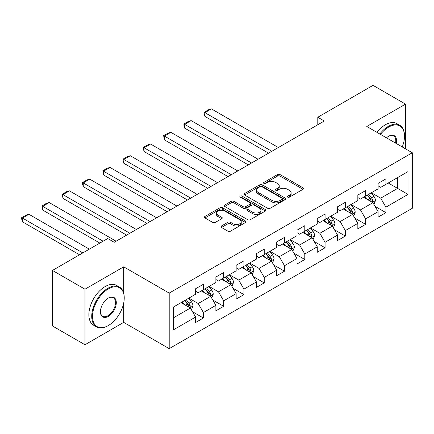 <?xml version="1.0" encoding="UTF-8"?>
<svg xmlns="http://www.w3.org/2000/svg" width="434" height="434" viewBox="0 0 434 434"><rect width="100%" height="100%" fill="white"/><g stroke="black" fill="none" stroke-linecap="round" stroke-linejoin="round"><path stroke-width="0.65" d="M287.671 197.134A1.264 0.727 0 0 0 289.456 197.134L303.013 189.305A1.807 1.042 0 0 0 303.545 188.568A1.807 1.042 0 0 0 303.013 187.83L280.044 174.571A1.807 1.042 0 0 0 277.494 174.571L263.937 182.399A1.264 0.727 0 0 0 263.568 182.915A1.264 0.727 0 0 0 263.937 183.43A1.264 0.727 0 0 0 265.722 183.43L267.48 182.416A5.772 3.336 0 0 1 275.644 182.416L277.559 183.522A5.772 3.336 0 0 1 279.246 185.877A5.772 3.336 0 0 1 277.559 188.237L275.802 189.251A1.264 0.727 0 0 0 275.433 189.767A1.264 0.727 0 0 0 275.802 190.282A1.264 0.727 0 0 0 277.592 190.282L279.344 189.267A5.772 3.336 0 0 1 287.509 189.267L289.424 190.374A5.772 3.336 0 0 1 291.116 192.729A5.772 3.336 0 0 1 289.424 195.088L287.671 196.103A1.264 0.727 0 0 0 287.303 196.618A1.264 0.727 0 0 0 287.671 197.134L287.671 196.103M221.476 225.995A1.807 1.042 0 0 0 220.949 226.727A1.807 1.042 0 0 0 221.476 227.465L227.921 231.186A1.807 1.042 0 0 0 230.476 231.186L245.53 222.496A1.807 1.042 0 0 0 246.056 221.758A1.807 1.042 0 0 0 245.53 221.02L222.561 207.761A1.807 1.042 0 0 0 220.011 207.761L204.951 216.452A1.807 1.042 0 0 0 204.425 217.19A1.807 1.042 0 0 0 204.951 217.928L212.736 222.42A1.807 1.042 0 0 0 215.291 222.42L221.731 218.698A1.807 1.042 0 0 0 222.262 217.96A1.807 1.042 0 0 0 221.731 217.228L217.873 214.998A4.828 2.788 0 0 1 216.457 213.029A4.828 2.788 0 0 1 219.441 210.452A4.828 2.788 0 0 1 224.698 211.054L239.818 219.783A4.828 2.788 0 0 1 241.233 221.758A4.828 2.788 0 0 1 238.255 224.329A4.828 2.788 0 0 1 232.993 223.727L230.476 222.273A1.807 1.042 0 0 0 227.921 222.273L221.476 225.995L221.476 227.465M123.706 266.834L84.972 289.201L52.471 270.436L52.471 325.977L84.972 344.742L123.706 322.375L169.206 348.643L169.206 293.102L123.706 266.834L123.706 293.2M405.54 148.851L405.54 104.122L366.801 126.484L412.3 152.757L169.206 293.102M405.54 104.122L373.039 85.357L317.791 117.256L317.791 124.759M52.471 270.436L107.719 238.537L114.218 242.291L324.29 121.005L317.791 117.256M267.604 208.277A1.807 1.042 0 0 0 270.16 208.277L285.214 199.58A1.807 1.042 0 0 0 285.74 198.843A1.807 1.042 0 0 0 285.214 198.11L262.244 184.846A1.807 1.042 0 0 0 259.695 184.846L244.635 193.542A1.807 1.042 0 0 0 244.109 194.28A1.807 1.042 0 0 0 244.635 195.012L267.604 208.277M240.74 197.405A1.264 0.727 0 0 1 242.02 197.584L242.02 196.081L265.369 209.562A1.807 1.042 0 0 1 265.901 210.3A1.807 1.042 0 0 1 265.369 211.038L250.315 219.729A1.807 1.042 0 0 1 247.765 219.729L224.796 206.47L224.796 204.994A1.807 1.042 0 0 0 224.264 205.732A1.807 1.042 0 0 0 224.796 206.47M224.796 204.994L231.241 201.278A1.807 1.042 0 0 1 233.79 201.278L243.105 206.655A1.807 1.042 0 0 0 245.66 206.655L249.93 204.186A1.807 1.042 0 0 0 250.461 203.448A1.807 1.042 0 0 0 249.93 202.711L240.235 197.112A1.264 0.727 0 0 1 239.866 196.597A1.264 0.727 0 0 1 240.642 195.924A1.264 0.727 0 0 1 242.02 196.081M169.206 348.643L412.3 208.293L412.3 152.757M192.539 311.753L203.394 318.019L203.394 312.54L215.877 305.335L215.877 310.815L223.673 306.312L223.673 300.833L236.156 293.628L236.156 299.107L243.957 294.605L243.957 289.125L256.434 281.921L256.434 287.4L264.235 282.897L264.235 277.418L276.713 270.214L276.713 275.693L284.514 271.19L284.514 265.711L296.992 258.507L296.992 263.986L304.793 259.478L304.793 253.998L317.27 246.794L317.27 252.273L325.071 247.771L325.071 242.291L337.554 235.087L337.554 240.566L345.35 236.063L345.35 230.584L357.833 223.38L357.833 228.859L365.629 224.356L365.629 218.877L378.112 211.673L378.112 217.152L385.913 212.649L385.913 207.17L408.009 194.41L408.009 171.593L397.609 177.598L397.609 188.405L408.009 194.41M203.394 318.019L195.598 322.522L195.598 317.048L173.497 329.802L173.497 306.99L195.598 294.23L195.598 288.751L203.394 284.248L203.394 289.728L215.877 282.523L215.877 277.044L223.673 272.541L223.673 278.015L236.156 270.811L236.156 265.331L243.957 260.829L243.957 266.308L256.434 259.103L256.434 253.624L264.235 249.121L264.235 254.601L276.713 247.396L276.713 241.917L284.514 237.414L284.514 242.894L296.992 235.689L296.992 230.21L304.793 225.707L304.793 231.186L317.27 223.982L317.27 218.503L325.071 214L325.071 219.479L337.554 212.269L337.554 206.79L345.35 202.287L345.35 207.767L357.833 200.562L357.833 195.083L365.629 190.58L365.629 196.059L378.112 188.855L378.112 183.376L385.913 178.873L385.913 184.352L408.009 171.593M201.316 290.926L210.674 296.33L198.197 303.534L188.833 298.131M195.598 291.225L198.197 292.728L203.394 289.728M198.197 303.534L203.394 312.54M210.674 296.33L215.877 305.335M221.595 279.219L230.953 284.623L218.476 291.827L209.117 286.424M215.877 279.518L218.476 281.02L223.673 278.015M218.476 291.827L223.673 300.833M230.953 284.623L236.156 293.628M241.874 267.512L251.237 272.915L238.754 280.12L229.396 274.717M236.156 267.811L238.754 269.313L243.957 266.308M238.754 280.12L243.957 289.125M251.237 272.915L256.434 281.921M262.152 255.8L271.516 261.208L259.033 268.413L249.675 263.009M256.434 256.103L259.033 257.606L264.235 254.601M259.033 268.413L264.235 277.418M271.516 261.208L276.713 270.214M282.431 244.092L291.794 249.496L279.312 256.706L269.953 251.297M276.713 244.396L279.312 245.894L284.514 242.894M279.312 256.706L284.514 265.711M291.794 249.496L296.992 258.507M302.715 232.385L312.073 237.789L299.596 244.993L290.232 239.59M296.992 232.684L299.596 234.186L304.793 231.186M299.596 244.993L304.793 253.998M312.073 237.789L317.27 246.794M322.994 220.678L332.352 226.081L319.874 233.286L310.511 227.883M317.27 220.977L319.874 222.479L325.071 219.479M319.874 233.286L325.071 242.291M332.352 226.081L337.554 235.087M343.272 208.971L352.63 214.374L340.153 221.579L330.789 216.175M337.554 209.269L340.153 210.772L345.35 207.767M340.153 221.579L345.35 230.584M352.63 214.374L357.833 223.38M363.551 197.258L372.909 202.667L360.432 209.872L351.073 204.468M357.833 197.562L360.432 199.065L365.629 196.059M360.432 209.872L365.629 218.877M372.909 202.667L378.112 211.673M388.251 183.002L397.609 188.405L380.71 198.164L371.352 192.756M378.112 185.855L380.71 187.352L385.913 184.352M380.71 198.164L385.913 207.17M84.972 289.201L84.972 344.742M173.497 317.796L190.396 308.037L181.038 302.634M190.396 308.037L195.598 317.048M375.057 206.378L385.913 212.649M354.779 218.09L365.629 224.356M334.495 229.798L345.35 236.063M314.216 241.505L325.071 247.771M293.937 253.212L304.793 259.478M273.659 264.919L284.514 271.19M253.38 276.632L264.235 282.897M233.101 288.339L243.957 294.605M212.823 300.046L223.673 306.312M123.706 322.375L123.706 303.008M288.176 197.313L289.424 196.591A5.772 3.336 0 0 0 291.116 194.231L291.116 192.729M279.246 185.877L279.246 187.379A5.772 3.336 0 0 1 277.559 189.739L276.306 190.461M302.992 189.316L280.044 176.074A1.807 1.042 0 0 0 277.494 176.074L264.442 183.609M285.192 199.597L262.244 186.349A1.807 1.042 0 0 0 259.695 186.349L244.662 195.029M282.024 199.363A1.264 0.727 0 0 0 282.393 198.843A1.264 0.727 0 0 0 282.024 198.327L261.865 186.691A1.264 0.727 0 0 0 260.075 186.691L258.225 187.759A5.772 3.336 0 0 0 256.537 190.114A5.772 3.336 0 0 0 258.225 192.474L272.01 200.427A5.772 3.336 0 0 0 280.174 200.427L282.024 199.363L282.024 200.861A1.264 0.727 0 0 0 282.393 200.345L282.393 198.843M256.537 190.114L256.537 191.616A5.772 3.336 0 0 0 258.225 193.976L258.225 192.474M282.024 200.861L280.174 201.929A5.772 3.336 0 0 1 272.01 201.929L258.225 193.976M224.817 206.486L231.241 202.776L231.241 201.278M250.461 203.448L250.461 204.951A1.807 1.042 0 0 1 249.93 205.689L245.66 208.157A1.807 1.042 0 0 1 243.105 208.157L233.79 202.776A1.807 1.042 0 0 0 231.241 202.776M242.02 197.584L265.348 211.049M252.772 212.237A4.828 2.788 0 0 0 258.035 212.839A4.828 2.788 0 0 0 261.013 210.262A4.828 2.788 0 0 0 259.597 208.293L254.27 205.217A1.807 1.042 0 0 0 251.72 205.217L247.445 207.685A1.807 1.042 0 0 0 246.913 208.423A1.807 1.042 0 0 0 247.445 209.161L252.772 212.237L252.772 213.734A4.828 2.788 0 0 0 258.035 214.342A4.828 2.788 0 0 0 261.013 211.765L261.013 210.262M246.913 208.423L246.913 209.926A1.807 1.042 0 0 0 247.445 210.658L247.445 209.161M252.772 213.734L247.445 210.658M241.233 221.758L241.233 223.255A4.828 2.788 0 0 1 238.255 225.832A4.828 2.788 0 0 1 232.993 225.23L230.476 223.776A1.807 1.042 0 0 0 227.921 223.776L221.503 227.481M216.457 213.029L216.457 214.526A4.828 2.788 0 0 0 217.873 216.501L217.873 214.998M221.731 217.228L221.731 218.698L217.873 216.501M245.508 222.506L222.561 209.259A1.807 1.042 0 0 0 220.011 209.259L204.978 217.939M373.94 204.447L375.486 200.546A4.872 2.81 -120 0 0 373.929 196.401L371.249 192.821M271.836 151.292L204.929 112.661L211.429 108.907L278.34 147.538M366.567 199.005L364.744 196.569M204.929 116.415L204.213 113.751L204.213 112.249L204.929 112.661L204.929 116.415L268.586 153.169M372.155 202.228L372.855 200.758A4.872 2.81 -120 0 0 371.461 197.828L368.775 194.242M367.555 194.947L370.533 198.924A2.479 1.432 60 0 1 370.983 199.678L372.855 200.758M367.218 195.143L369.898 198.729A4.872 2.81 60 0 1 371.292 201.658M204.213 112.249L208.765 109.623L211.429 108.907M402.247 146.952A22.427 12.949 120 0 0 404.499 136.243A22.427 12.949 120 0 0 388.642 127.086A22.427 12.949 120 0 0 380.493 134.394M379.821 134.003A22.98 13.27 -60 0 1 388.251 126.413A22.98 13.27 -60 0 1 399.741 125.274A22.98 13.27 -60 0 1 404.499 135.793L404.499 136.243M386.472 137.844A11.213 6.472 -60 0 1 388.642 136.243L388.642 136.243A11.213 6.472 -60 0 1 396.269 143.497M376.962 132.348A22.98 13.27 -60 0 1 385.392 124.759A22.98 13.27 -60 0 1 396.882 123.619L399.741 125.274M395.558 143.09A10.666 6.157 120 0 0 393.584 135.94A10.666 6.157 120 0 0 388.441 136.357M107.979 325.75L108.37 325.527A22.427 12.949 120 0 0 124.227 298.055A22.427 12.949 120 0 0 108.37 288.898A22.427 12.949 120 0 0 92.507 316.37A22.427 12.949 120 0 0 108.37 325.527L107.979 325.75A22.98 13.27 -60 0 1 96.489 326.889A22.98 13.27 -60 0 1 92.968 308.476A22.98 13.27 -60 0 1 107.979 288.225A22.98 13.27 -60 0 1 119.469 287.086A22.98 13.27 -60 0 1 124.227 297.605L124.227 298.055M108.37 316.37A11.213 6.472 -60 0 1 100.438 311.791A11.213 6.472 -60 0 1 108.37 298.055L108.37 298.055A11.213 6.472 -60 0 1 116.296 302.634A11.213 6.472 -60 0 1 108.37 316.37M100.444 311.563A10.666 6.157 120 0 0 102.646 316.223A10.666 6.157 120 0 0 107.979 315.697A10.666 6.157 120 0 0 114.945 306.296A10.666 6.157 120 0 0 113.312 297.757A10.666 6.157 120 0 0 108.169 298.174M96.489 326.889L93.63 325.24A22.98 13.27 -60 0 1 90.104 306.822A22.98 13.27 -60 0 1 105.12 286.576A22.98 13.27 -60 0 1 116.61 285.436L119.469 287.086M353.661 216.154L355.207 212.259A4.872 2.81 -120 0 0 353.65 208.108L350.965 204.528M251.557 163L184.651 124.368L191.15 120.619L258.056 159.245M346.289 210.712L344.466 208.277M184.651 128.122L183.935 125.459L183.935 123.956L184.651 124.368L184.651 128.122L248.308 164.877M351.876 213.94L352.576 212.465A4.872 2.81 -120 0 0 351.182 209.535L348.497 205.955M347.276 206.655L350.254 210.631A2.479 1.432 60 0 1 350.705 211.385L352.576 212.465M346.94 206.855L349.62 210.436A4.872 2.81 60 0 1 351.014 213.365M183.935 123.956L188.486 121.33L191.15 120.619M333.377 227.861L334.923 223.966A4.872 2.81 -120 0 0 333.372 219.816L330.686 216.235M231.279 174.707L164.372 136.081L170.871 132.327L237.778 170.953M326.01 222.42L324.187 219.989M164.372 139.829L163.656 135.663L164.372 136.081L164.372 139.829L228.029 176.584M331.598 225.647L332.298 224.172A4.872 2.81 -120 0 0 330.903 221.242L328.218 217.662M326.997 218.367L329.976 222.338A2.479 1.432 60 0 1 330.426 223.092L332.298 224.172M326.656 218.562L329.341 222.143A4.872 2.81 60 0 1 330.735 225.072M163.656 135.663L168.208 133.037L170.871 132.327M313.098 239.568L314.645 235.673A4.872 2.81 -120 0 0 313.093 231.523L310.408 227.942M211 186.414L144.093 147.788L150.593 144.034L217.499 182.665M305.731 234.127L303.909 231.696M144.093 151.542L143.377 148.873L143.377 147.376L144.093 147.788L144.093 151.542L207.75 188.291M311.319 237.355L312.013 235.879A4.872 2.81 -120 0 0 310.619 232.949L307.939 229.369M306.719 230.074L309.697 234.045A2.479 1.432 60 0 1 310.147 234.799L312.013 235.879M306.377 230.27L309.062 233.85A4.872 2.81 60 0 1 310.456 236.78M143.377 147.376L147.929 144.744L150.593 144.034M292.82 251.275L294.366 247.38A4.872 2.81 -120 0 0 292.814 243.235L290.129 239.649M190.721 198.126L123.815 159.495L130.314 155.741L197.22 194.372M285.453 245.834L283.63 243.403M123.815 163.249L123.099 160.585L123.099 159.083L123.815 159.495L123.815 163.249L187.472 199.998M291.04 249.062L291.735 247.592A4.872 2.81 -120 0 0 290.341 244.657L287.661 241.076M286.44 241.781L289.413 245.752A2.479 1.432 60 0 1 289.869 246.507L291.735 247.592M286.098 241.977L288.784 245.557A4.872 2.81 60 0 1 290.178 248.492M123.099 159.083L127.645 156.457L130.314 155.741M272.541 262.982L274.087 259.087A4.872 2.81 -120 0 0 272.53 254.942L269.85 251.357M170.443 209.834L103.531 171.202L110.03 167.448L176.942 206.079M265.174 257.546L263.351 255.111M103.531 174.956L102.82 170.79L103.531 171.202L103.531 174.956L167.193 211.711M270.762 260.769L271.456 259.299A4.872 2.81 -120 0 0 270.062 256.369L267.382 252.783M266.161 253.489L269.134 257.465A2.479 1.432 60 0 1 269.585 258.219L271.456 259.299M265.82 253.684L268.505 257.27A4.872 2.81 60 0 1 269.899 260.199M102.82 170.79L107.366 168.164L110.03 167.448M252.262 274.695L253.809 270.8A4.872 2.81 -120 0 0 252.252 266.65L249.572 263.069M150.164 221.541L83.252 182.909L89.751 179.161L156.663 217.787M244.895 269.254L243.073 266.818M83.252 186.663L82.536 184L82.536 182.497L83.252 182.909L83.252 186.663L146.914 223.418M250.483 272.481L251.177 271.006A4.872 2.81 -120 0 0 249.783 268.076L247.098 264.496M245.877 265.196L248.856 269.172A2.479 1.432 60 0 1 249.306 269.926L251.177 271.006M245.541 265.396L248.221 268.977A4.872 2.81 60 0 1 249.621 271.906M82.536 182.497L87.088 179.871L89.751 179.161M231.984 286.402L233.53 282.507A4.872 2.81 -120 0 0 231.973 278.357L229.293 274.776M129.88 233.248L62.973 194.622L69.473 190.868L136.385 229.494M224.611 280.961L222.788 278.53M62.973 198.371L62.257 194.204L62.973 194.622L62.973 198.371L126.63 235.125M230.199 284.189L230.899 282.713A4.872 2.81 -120 0 0 229.505 279.784L226.819 276.203M225.599 276.908L228.577 280.879A2.479 1.432 60 0 1 229.027 281.633L230.899 282.713M225.262 277.104L227.942 280.684A4.872 2.81 60 0 1 229.336 283.614M62.257 194.204L66.809 191.578L69.473 190.868M211.705 298.109L213.251 294.214A4.872 2.81 -120 0 0 211.694 290.064L209.009 286.483M103.102 241.206L42.695 206.329L49.194 202.575L116.1 241.206M204.333 292.668L202.51 290.238M42.695 210.078L41.979 207.414L41.979 205.917L42.695 206.329L42.695 210.078L99.853 243.083M209.92 295.896L210.62 294.42A4.872 2.81 -120 0 0 209.226 291.491L206.541 287.91M205.32 288.615L208.298 292.587A2.479 1.432 60 0 1 208.749 293.341L210.62 294.42M204.984 288.811L207.664 292.391A4.872 2.81 60 0 1 209.058 295.321M41.979 205.917L46.53 203.286L49.194 202.575M191.421 309.816L192.967 305.921A4.872 2.81 -120 0 0 191.416 301.771L188.73 298.191M82.823 252.913L22.416 218.036L28.915 214.282L89.323 249.159M184.054 304.375L182.231 301.945M22.416 221.79L21.7 219.127L21.7 217.624L22.416 218.036L22.416 221.79L79.574 254.791M189.642 307.603L190.342 306.127A4.872 2.81 -120 0 0 188.947 303.198L186.262 299.617M185.041 300.323L188.02 304.294A2.479 1.432 60 0 1 188.47 305.048L190.342 306.127M184.7 300.518L187.385 304.098A4.872 2.81 60 0 1 188.779 307.033M21.7 217.624L26.252 214.998L28.915 214.282M289.424 196.591L289.424 195.088M275.802 190.282L275.802 189.251M277.559 189.739L277.559 188.237M263.937 183.43L263.937 182.399M277.494 176.074L277.494 174.571M280.044 176.074L280.044 174.571M303.013 189.305L303.013 187.83M244.635 195.012L244.635 193.542M259.695 186.349L259.695 184.846M262.244 186.349L262.244 184.846M285.214 199.58L285.214 198.11M272.01 201.929L272.01 200.427M280.174 201.929L280.174 200.427M233.79 202.776L233.79 201.278M243.105 208.157L243.105 206.655M245.66 208.157L245.66 206.655M249.93 205.689L249.93 204.186M265.369 211.038L265.369 209.562M227.921 223.776L227.921 222.273M230.476 223.776L230.476 222.273M232.993 225.23L232.993 223.727M204.951 217.928L204.951 216.452M220.011 209.259L220.011 207.761M222.561 209.259L222.561 207.761M245.53 222.496L245.53 221.02M372.432 202.385L375.453 200.644M371.461 197.828L373.929 196.401M367.994 199.824L369.898 198.729M352.153 214.098L355.175 212.351M351.182 209.535L353.65 208.108M347.715 211.537L349.62 210.436M331.869 225.805L334.896 224.058M330.903 221.242L333.372 219.816M327.437 223.244L329.341 222.143M311.59 237.512L314.612 235.765M310.619 232.949L313.093 231.523M307.158 234.951L309.062 233.85M291.312 249.219L294.333 247.478M290.341 244.657L292.814 243.235M286.879 246.658L288.784 245.557M271.033 260.926L274.055 259.185M270.062 256.369L272.53 254.942M266.595 258.366L268.505 257.27M250.754 272.639L253.776 270.892M249.783 268.076L252.252 266.65M246.317 270.078L248.221 268.977M230.476 284.346L233.497 282.599M229.505 279.784L231.973 278.357M226.038 281.785L227.942 280.684M210.197 296.053L213.219 294.306M209.226 291.491L211.694 290.064M205.759 293.493L207.664 292.391M189.913 307.76L192.94 306.019M188.947 303.198L191.416 301.771M185.481 305.2L187.385 304.098"/></g></svg>
